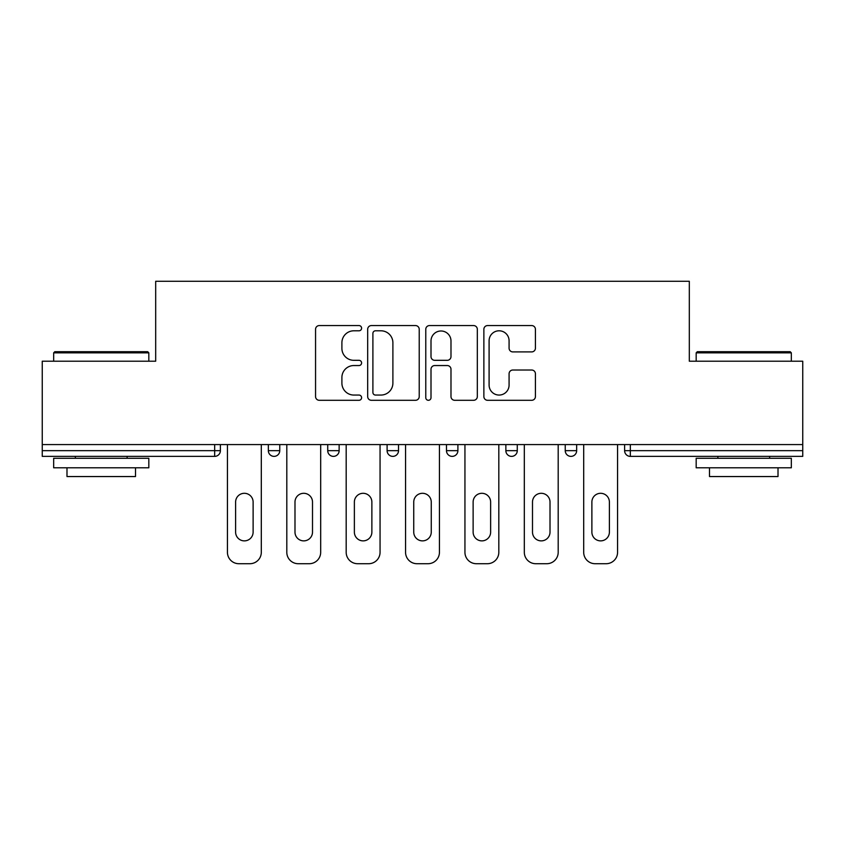 <?xml version="1.0" encoding="UTF-8"?>
<svg xmlns="http://www.w3.org/2000/svg" width="845" height="845" viewBox="0 0 845 845"><rect width="100%" height="100%" fill="white"/><g stroke="black" fill="none" stroke-linecap="round" stroke-linejoin="round"><path stroke-width="1.27" d="M361.597 328.187A2.619 2.619 0 0 0 358.988 325.568L319.294 325.568A3.739 3.739 0 0 0 315.555 329.307L315.555 396.558A3.739 3.739 0 0 0 319.294 400.298L358.988 400.298A2.619 2.619 0 0 0 361.597 397.678A2.619 2.619 0 0 0 358.988 395.059L353.844 395.059A11.957 11.957 0 0 1 341.898 383.102L341.898 377.504A11.957 11.957 0 0 1 353.844 365.547L358.988 365.547A2.619 2.619 0 0 0 361.597 362.928A2.619 2.619 0 0 0 358.988 360.319L353.844 360.319A11.957 11.957 0 0 1 341.898 348.362L341.898 342.753A11.957 11.957 0 0 1 353.844 330.796L358.988 330.796A2.619 2.619 0 0 0 361.597 328.187M531.685 351.911A3.739 3.739 0 0 0 535.424 348.172L535.424 329.307A3.739 3.739 0 0 0 531.685 325.568L487.607 325.568A3.739 3.739 0 0 0 483.868 329.307L483.868 396.558A3.739 3.739 0 0 0 487.607 400.298L531.685 400.298A3.739 3.739 0 0 0 535.424 396.558L535.424 373.765A3.739 3.739 0 0 0 531.685 370.025L512.82 370.025A3.739 3.739 0 0 0 509.081 373.765L509.081 385.066A9.992 9.992 0 0 1 499.089 395.059A9.992 9.992 0 0 1 489.097 385.066L489.097 340.799A9.992 9.992 0 0 1 499.089 330.796A9.992 9.992 0 0 1 509.081 340.799L509.081 348.172A3.739 3.739 0 0 0 512.82 351.911L531.685 351.911M42.25 444.576L42.25 361.216L155.681 361.216L155.681 281.29L689.319 281.29L689.319 361.216L802.75 361.216L802.75 444.576L42.25 444.576L42.25 450.67L214.672 450.67L214.672 444.576M419.226 329.307A3.739 3.739 0 0 0 415.497 325.568L371.409 325.568A3.739 3.739 0 0 0 367.67 329.307L367.67 396.558A3.739 3.739 0 0 0 371.409 400.298L415.497 400.298A3.739 3.739 0 0 0 419.226 396.558L419.226 329.307M429.503 325.568L473.591 325.568A3.739 3.739 0 0 1 477.33 329.307L477.33 396.558A3.739 3.739 0 0 1 473.591 400.298L454.726 400.298A3.739 3.739 0 0 1 450.987 396.558L450.987 369.286A3.739 3.739 0 0 0 447.248 365.547L434.731 365.547A3.739 3.739 0 0 0 431.003 369.286L431.003 397.678A2.619 2.619 0 0 1 428.383 400.298A2.619 2.619 0 0 1 425.774 397.678L425.774 329.307A3.739 3.739 0 0 1 429.503 325.568M214.672 456.374A5.714 5.714 0 0 0 220.387 450.67L214.672 450.67L214.672 456.374A5.714 5.714 0 0 0 220.387 450.67L220.387 444.576L220.387 450.67A5.714 5.714 0 0 1 214.672 456.374L42.25 456.374L42.25 450.67M802.75 444.576L802.75 456.374L630.328 456.374A5.714 5.714 0 0 1 624.613 450.67L624.613 444.576L624.613 450.67A5.714 5.714 0 0 0 630.328 456.374A5.714 5.714 0 0 1 624.613 450.67L802.75 450.67M268.34 444.576L268.34 450.67L268.34 444.576M274.055 456.374A5.714 5.714 0 0 1 268.34 450.67A5.714 5.714 0 0 0 274.055 456.374A5.714 5.714 0 0 0 279.758 450.67L279.758 444.576L279.758 450.67A5.714 5.714 0 0 1 274.055 456.374A5.714 5.714 0 0 1 268.34 450.67L279.758 450.67A5.714 5.714 0 0 1 274.055 456.374M327.723 444.576L327.723 450.67L327.723 444.576M339.141 444.576L339.141 450.67L339.141 444.576M387.105 444.576L387.105 450.67L387.105 444.576M398.523 444.576L398.523 450.67L398.523 444.576M446.477 450.67A5.714 5.714 0 0 0 452.191 456.374A5.714 5.714 0 0 0 457.895 450.67A5.714 5.714 0 0 1 452.191 456.374A5.714 5.714 0 0 0 457.895 450.67L457.895 444.576L457.895 450.67L446.477 450.67A5.714 5.714 0 0 0 452.191 456.374A5.714 5.714 0 0 1 446.477 450.67L446.477 444.576M505.859 444.576L505.859 450.67L505.859 444.576M517.277 444.576L517.277 450.67L517.277 444.576M565.242 450.67A5.714 5.714 0 0 0 570.945 456.374A5.714 5.714 0 0 0 576.66 450.67L576.66 444.576L576.66 450.67L565.242 450.67A5.714 5.714 0 0 0 570.945 456.374A5.714 5.714 0 0 1 565.242 450.67L565.242 444.576M333.437 456.374A5.714 5.714 0 0 1 327.723 450.67A5.714 5.714 0 0 0 333.437 456.374A5.714 5.714 0 0 0 339.141 450.67A5.714 5.714 0 0 1 333.437 456.374A5.714 5.714 0 0 1 327.723 450.67L339.141 450.67A5.714 5.714 0 0 1 333.437 456.374M392.809 456.374A5.714 5.714 0 0 1 387.105 450.67A5.714 5.714 0 0 0 392.809 456.374A5.714 5.714 0 0 0 398.523 450.67A5.714 5.714 0 0 1 392.809 456.374A5.714 5.714 0 0 1 387.105 450.67L398.523 450.67A5.714 5.714 0 0 1 392.809 456.374M511.563 456.374A5.714 5.714 0 0 1 505.859 450.67A5.714 5.714 0 0 0 511.563 456.374A5.714 5.714 0 0 0 517.277 450.67A5.714 5.714 0 0 1 511.563 456.374A5.714 5.714 0 0 1 505.859 450.67L517.277 450.67A5.714 5.714 0 0 1 511.563 456.374M375.518 330.796A2.619 2.619 0 0 0 372.899 333.416L372.899 392.45A2.619 2.619 0 0 0 375.518 395.059L380.937 395.059A11.957 11.957 0 0 0 392.893 383.102L392.893 342.753A11.957 11.957 0 0 0 380.937 330.796L375.518 330.796M450.987 340.979A9.992 9.992 0 0 0 440.995 330.986A9.992 9.992 0 0 0 431.003 340.979L431.003 356.579A3.739 3.739 0 0 0 434.731 360.319L447.248 360.319A3.739 3.739 0 0 0 450.987 356.579L450.987 340.979M253.12 502.057A8.756 8.756 0 0 0 244.363 493.3A8.756 8.756 0 0 0 235.607 502.057A8.756 8.756 0 0 1 244.363 493.3A8.756 8.756 0 0 1 253.12 502.057L253.12 532.118A8.756 8.756 0 0 1 244.363 540.874A8.756 8.756 0 0 1 235.607 532.118A8.756 8.756 0 0 0 244.363 540.874A8.756 8.756 0 0 0 253.12 532.118M227.432 444.576L227.432 552.292L227.432 444.576M238.85 563.71L249.888 563.71L238.85 563.71A11.418 11.418 0 0 1 227.432 552.292M261.306 444.576L261.306 552.292L261.306 444.576M235.607 532.118L235.607 502.057M249.888 563.71A11.418 11.418 0 0 0 261.306 552.292M53.668 352.84L54.809 351.7L147.685 351.7L148.826 352.84L53.668 352.84L53.668 361.216M148.826 467.792L53.668 467.792L53.668 458.275L148.826 458.275L148.826 467.792M135.506 467.792L135.506 476.548L66.987 476.548L66.987 467.792M696.174 352.84L697.315 351.7L790.191 351.7L791.332 352.84L696.174 352.84L696.174 361.216M791.332 467.792L696.174 467.792L696.174 458.275L791.332 458.275L791.332 467.792M778.013 467.792L778.013 476.548L709.494 476.548L709.494 467.792M312.502 502.057A8.756 8.756 0 0 0 303.746 493.3A8.756 8.756 0 0 0 294.989 502.057A8.756 8.756 0 0 1 303.746 493.3A8.756 8.756 0 0 1 312.502 502.057L312.502 532.118A8.756 8.756 0 0 1 303.746 540.874A8.756 8.756 0 0 1 294.989 532.118A8.756 8.756 0 0 0 303.746 540.874A8.756 8.756 0 0 0 312.502 532.118M286.804 444.576L286.804 552.292L286.804 444.576M298.222 563.71L309.259 563.71L298.222 563.71A11.418 11.418 0 0 1 286.804 552.292M320.678 444.576L320.678 552.292L320.678 444.576M371.874 502.057A8.756 8.756 0 0 0 363.118 493.3A8.756 8.756 0 0 0 354.372 502.057A8.756 8.756 0 0 1 363.118 493.3A8.756 8.756 0 0 1 371.874 502.057L371.874 532.118A8.756 8.756 0 0 1 363.118 540.874A8.756 8.756 0 0 1 354.372 532.118A8.756 8.756 0 0 0 363.118 540.874A8.756 8.756 0 0 0 371.874 532.118M346.186 444.576L346.186 552.292L346.186 444.576M357.604 563.71L368.642 563.71L357.604 563.71A11.418 11.418 0 0 1 346.186 552.292M380.06 444.576L380.06 552.292L380.06 444.576M431.256 502.057A8.756 8.756 0 0 0 422.5 493.3A8.756 8.756 0 0 0 413.744 502.057A8.756 8.756 0 0 1 422.5 493.3A8.756 8.756 0 0 1 431.256 502.057L431.256 532.118A8.756 8.756 0 0 1 422.5 540.874A8.756 8.756 0 0 1 413.744 532.118A8.756 8.756 0 0 0 422.5 540.874A8.756 8.756 0 0 0 431.256 532.118M405.558 444.576L405.558 552.292L405.558 444.576M416.976 563.71L428.024 563.71L416.976 563.71A11.418 11.418 0 0 1 405.558 552.292M439.442 444.576L439.442 552.292L439.442 444.576M490.628 502.057A8.756 8.756 0 0 0 481.882 493.3A8.756 8.756 0 0 0 473.126 502.057A8.756 8.756 0 0 1 481.882 493.3A8.756 8.756 0 0 1 490.628 502.057L490.628 532.118A8.756 8.756 0 0 1 481.882 540.874A8.756 8.756 0 0 1 473.126 532.118A8.756 8.756 0 0 0 481.882 540.874A8.756 8.756 0 0 0 490.628 532.118M464.94 444.576L464.94 552.292L464.94 444.576M476.358 563.71L487.396 563.71L476.358 563.71A11.418 11.418 0 0 1 464.94 552.292M498.814 444.576L498.814 552.292L498.814 444.576M550.01 502.057A8.756 8.756 0 0 0 541.254 493.3A8.756 8.756 0 0 0 532.498 502.057A8.756 8.756 0 0 1 541.254 493.3A8.756 8.756 0 0 1 550.01 502.057L550.01 532.118A8.756 8.756 0 0 1 541.254 540.874A8.756 8.756 0 0 1 532.498 532.118A8.756 8.756 0 0 0 541.254 540.874A8.756 8.756 0 0 0 550.01 532.118M524.322 444.576L524.322 552.292L524.322 444.576M535.741 563.71L546.778 563.71L535.741 563.71A11.418 11.418 0 0 1 524.322 552.292M558.196 444.576L558.196 552.292L558.196 444.576M294.989 532.118L294.989 502.057M309.259 563.71A11.418 11.418 0 0 0 320.678 552.292M354.372 532.118L354.372 502.057M368.642 563.71A11.418 11.418 0 0 0 380.06 552.292M413.744 532.118L413.744 502.057M428.024 563.71A11.418 11.418 0 0 0 439.442 552.292M473.126 532.118L473.126 502.057M487.396 563.71A11.418 11.418 0 0 0 498.814 552.292M532.498 532.118L532.498 502.057M546.778 563.71A11.418 11.418 0 0 0 558.196 552.292M609.393 502.057A8.756 8.756 0 0 0 600.637 493.3A8.756 8.756 0 0 0 591.88 502.057A8.756 8.756 0 0 1 600.637 493.3A8.756 8.756 0 0 1 609.393 502.057L609.393 532.118A8.756 8.756 0 0 1 600.637 540.874A8.756 8.756 0 0 1 591.88 532.118A8.756 8.756 0 0 0 600.637 540.874A8.756 8.756 0 0 0 609.393 532.118M583.694 444.576L583.694 552.292L583.694 444.576M595.112 563.71L606.15 563.71L595.112 563.71A11.418 11.418 0 0 1 583.694 552.292M617.568 444.576L617.568 552.292L617.568 444.576M591.88 532.118L591.88 502.057M606.15 563.71A11.418 11.418 0 0 0 617.568 552.292M630.328 444.576L630.328 456.374M570.945 456.374A5.714 5.714 0 0 0 576.66 450.67M148.826 361.216L148.826 352.84M127.13 458.275L127.13 456.374M75.363 458.275L75.363 456.374M791.332 361.216L791.332 352.84M769.637 458.275L769.637 456.374M717.87 458.275L717.87 456.374"/></g></svg>
